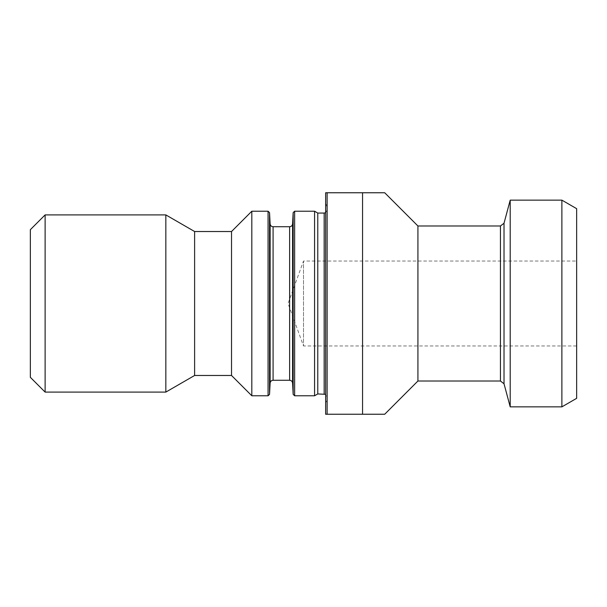 <?xml version="1.0" encoding="UTF-8"?>
<svg xmlns="http://www.w3.org/2000/svg" width="607" height="607" viewBox="0 0 607 607"><rect width="100%" height="100%" fill="white"/><g stroke="black" fill="none" stroke-linecap="round" stroke-linejoin="round"><path stroke-width="0.46" stroke-dasharray="3.04 2.28" d="M417.927 225.986L417.927 381.014M327.127 192.76L362.561 192.76L362.561 414.24L327.127 414.24L327.127 192.76L325.648 192.76L325.648 414.24L327.127 414.24M325.648 403.898L325.648 203.102L325.648 403.898L327.127 399.846L327.127 207.154L327.127 399.846M576.65 208.671L576.65 398.329M576.65 345.952L576.65 261.048L576.65 345.952L303.5 345.952L303.5 261.048L303.5 345.952L288.052 303.5L303.5 261.048L576.65 261.048M561.885 200.143L561.885 406.857M510.206 200.143L510.206 406.857M327.127 396.887L327.127 210.113L327.127 396.887L325.648 394.33M317.772 213.065L317.772 393.935M314.57 211.221L314.57 395.779M251.822 211.221L251.822 395.779M231.525 231.525L231.525 375.475M194.612 231.525L194.612 375.475M165.84 214.908L165.84 392.092M45.115 214.908L45.115 392.092M30.35 229.674L30.35 377.326M504.015 383.753L504.015 223.247M500.449 225.986L500.449 381.014M324.168 213.065L324.168 393.935M294.638 395.779L294.638 211.221M292.574 383.078L292.574 223.922M293.166 212.617L293.166 394.383M289.622 226.722L289.622 380.278M273.082 380.278L273.082 226.722M269.538 394.383L269.538 212.617M268.066 211.221L268.066 395.779M327.127 207.154L325.648 203.102M325.648 212.67L327.127 210.113"/><path stroke-width="0.91" d="M561.885 406.857L561.885 200.143L576.65 208.671L576.65 398.329L561.885 406.857L510.206 406.857L510.206 200.143L504.015 223.247L504.015 383.753L500.449 381.014L417.927 381.014L417.927 225.986L384.709 192.76M417.927 381.014L384.709 414.24M362.561 414.24L384.709 414.24L362.561 414.24L362.561 192.76L384.709 192.76L327.127 192.76L327.127 414.24L362.561 414.24M327.127 414.24L325.648 414.24L325.648 192.76L327.127 192.76M324.168 393.935L324.168 213.065L317.772 213.065L317.772 393.935L325.648 394.33M317.772 393.935L314.57 395.779L314.57 211.221L294.638 211.221L294.638 395.779L293.166 394.383L293.166 212.617L294.638 211.221M314.57 395.779L294.638 395.779M269.538 394.383L268.066 395.779L268.066 211.221L269.538 212.617L269.538 394.383L270.13 383.078L270.13 223.922L270.13 383.078C270.373 381.363 271.359 380.43 273.082 380.278L289.622 380.278C291.345 380.43 292.331 381.363 292.574 383.078L292.574 223.922L293.166 212.617M268.066 395.779L251.822 395.779L251.822 211.221L268.066 211.221M251.822 395.779L231.525 375.475L231.525 231.525L251.822 211.221M231.525 375.475L194.612 375.475L194.612 231.525L165.84 214.908L45.115 214.908L45.115 392.092L165.84 392.092L165.84 214.908M194.612 375.475L165.84 392.092M45.115 392.092L30.35 377.326L30.35 229.674L45.115 214.908M500.449 381.014L500.449 225.986L417.927 225.986M289.622 380.278L289.622 226.722L273.082 226.722L273.082 380.278M561.885 200.143L510.206 200.143M504.015 383.753L510.206 406.857M324.168 213.065L325.648 212.67M317.772 213.065L314.57 211.221M292.574 383.078L293.166 394.383M273.082 226.722C271.375 226.586 270.396 225.652 270.13 223.922L269.538 212.617M231.525 231.525L194.612 231.525M504.015 223.247L500.449 225.986M292.574 223.922C292.346 225.622 291.36 226.555 289.622 226.722"/></g></svg>
